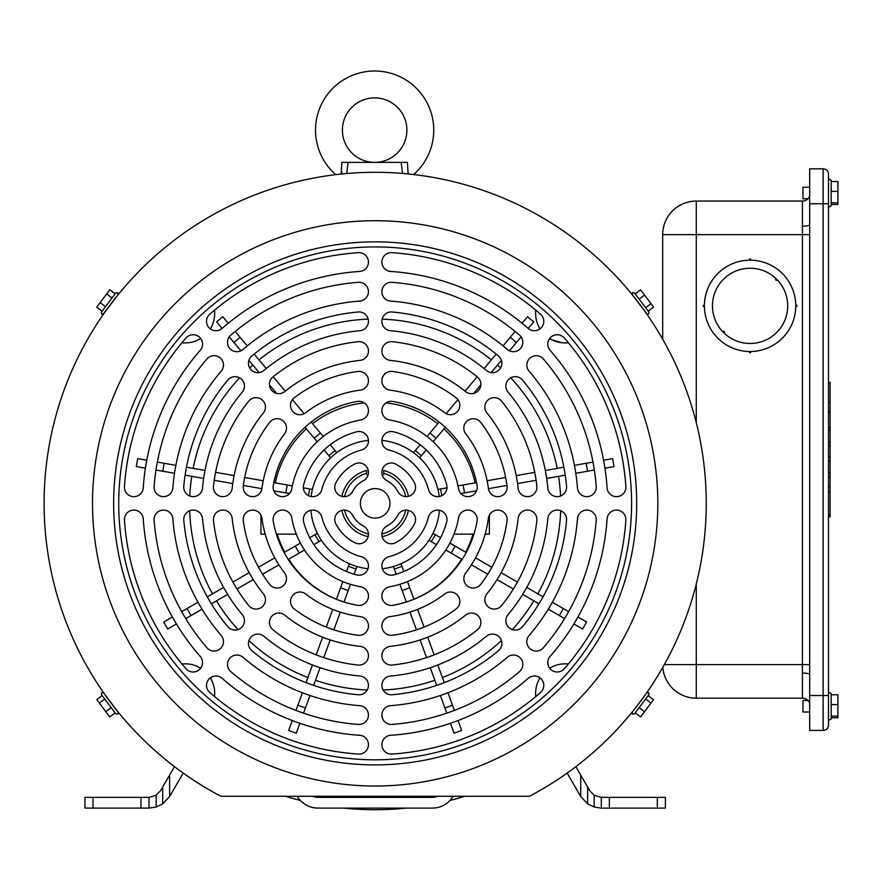 <?xml version="1.0" encoding="UTF-8"?>
<svg xmlns="http://www.w3.org/2000/svg" width="882" height="882" viewBox="0 0 882 882"><rect width="100%" height="100%" fill="white"/><g stroke="black" fill="none" stroke-linecap="round" stroke-linejoin="round"><path stroke-width="1.32" d="M140.955 797.35L148.992 797.35L148.992 808.099L84.948 808.099L84.948 797.35L140.955 797.35L140.955 808.099M657.322 808.099L657.322 797.35L665.381 797.35L665.381 808.099L601.337 808.099L594.17 807.008L587.633 803.833L580.731 796.578L567.159 773.073M297.036 796.27A13.439 13.439 0 0 1 298.039 797.56A24.189 24.189 0 0 0 318.005 808.099L432.323 808.099A24.189 24.189 0 0 0 452.29 797.56A13.439 13.439 0 0 1 453.293 796.27M437.593 796.27A13.439 13.439 0 0 1 432.323 797.35L318.005 797.35A13.439 13.439 0 0 1 312.735 796.27M575.858 766.656L589.705 790.625L594.17 795.277L594.17 807.008M657.322 797.35L601.337 797.35L594.17 795.277M174.46 766.656L160.623 790.625L156.158 795.277L148.992 797.35L149.014 808.099L156.158 807.008L162.696 803.833L169.598 796.578L183.169 773.073M345.413 162.376L374.641 162.376A32.248 32.248 0 0 1 342.392 130.128A32.248 32.248 0 0 1 374.641 97.88A32.248 32.248 0 0 1 406.889 130.128A32.248 32.248 0 0 1 374.641 162.376A32.248 32.248 0 0 1 342.392 130.128A32.248 32.248 0 0 1 374.641 97.88A32.248 32.248 0 0 1 406.889 130.128A32.248 32.248 0 0 1 374.641 162.376A32.248 32.248 0 0 1 342.392 130.128A32.248 32.248 0 0 0 374.641 162.376L407.418 162.376L408.101 173.941M335.755 174.658A59.116 59.116 0 0 1 374.641 71.012A59.116 59.116 0 0 1 413.647 174.548A59.116 59.116 0 0 0 374.641 71.012A59.116 59.116 0 0 0 335.755 174.658A59.116 59.116 0 0 1 315.513 130.128A59.116 59.116 0 0 0 335.755 174.658M342.062 171.703L341.113 174.063L341.852 162.376L348.092 162.376L346.714 173.534L348.092 162.376M402.545 173.434L401.178 162.376M776.303 278.877A37.617 37.617 0 0 0 715.434 291.214A37.617 37.617 0 0 0 723.108 332.073L723.868 331.312L724.629 332.073L723.868 332.834A37.617 37.617 0 0 0 776.689 332.459A37.617 37.617 0 0 0 777.064 279.638L776.303 280.399L775.543 279.638L776.303 278.877M662.691 339.261L662.691 234.645A33.593 33.593 0 0 1 696.284 201.052L802.433 201.052A8.059 8.059 0 0 0 809.687 196.51L807.416 199.321M807.405 699.9L809.687 702.734A8.059 8.059 0 0 0 802.433 698.191L696.284 698.191A33.593 33.593 0 0 1 662.801 667.277M809.599 674.168A8.059 2.029 0 0 0 802.433 673.065L802.433 201.052A8.059 8.059 0 0 0 807.57 199.2M809.687 234.645L696.284 234.645L696.284 201.052A33.593 33.593 0 0 0 662.691 234.645L696.284 234.645L696.284 422.842M809.599 225.086A8.059 2.029 -0 0 1 802.433 226.189L802.433 213.146L802.433 226.189M750.626 259.099L749.546 259.099L749.546 260.179A45.688 45.688 0 0 0 704.409 305.315L703.329 305.315L703.329 306.396L704.409 306.396A45.688 45.688 0 0 0 749.546 351.532L749.546 352.613L750.626 352.613L750.626 351.532A45.688 45.688 0 0 0 795.762 306.396L796.843 306.396L796.843 305.315L795.762 305.315A45.688 45.688 0 0 0 750.626 260.179L750.626 259.099M828.496 382.446L830.105 382.446L830.105 457.152L828.496 457.152M828.496 174.184A5.369 5.369 0 0 0 823.115 168.815A5.369 5.369 0 0 1 828.496 174.184L828.496 725.059L828.496 720.517L831.186 718.962L831.186 693.539L828.496 691.995L831.186 693.539M823.115 730.439L823.115 168.815L809.687 168.815L809.687 730.439L823.115 730.439A5.369 5.369 0 0 0 828.496 725.059M830.105 412.004L828.496 412.004M830.105 427.594L828.496 427.594M830.105 457.152L830.105 516.808L828.496 516.808M830.105 515.937L828.496 515.937M830.105 430.273L828.496 430.273M830.105 442.103L828.496 442.103M830.105 445.322L828.496 445.322M830.105 460.911L828.496 460.911M830.105 472.73L828.496 472.73M830.105 477.03L828.496 477.03M830.105 486.71L828.496 486.71M830.105 514.845L828.496 514.845M830.105 492.079L828.496 492.079M809.687 203.742L828.496 203.742L828.496 178.737L831.186 180.281L831.186 205.704L828.496 207.259M808.055 198.77L802.962 198.77L802.962 187.216L809.687 187.216M831.186 191.361L837.9 191.361L837.9 181.527L831.186 181.527M837.9 191.361L837.9 202.838L831.186 202.838M837.9 202.838L837.9 204.47L831.186 204.47M809.687 712.028L802.962 712.028L802.962 700.473L808.055 700.473L802.962 700.473M831.186 704.619L837.9 704.619L837.9 694.784L831.186 694.784M837.9 704.619L837.9 716.096L831.186 716.096M837.9 716.096L837.9 717.728L831.186 717.728M366.636 474.593L366.636 470.459A33.99 33.99 0 0 0 341.896 496.368M341.896 510.369A33.99 33.99 0 0 0 368.169 536.631M382.16 536.631A33.99 33.99 0 0 0 408.432 510.369M405.742 496.643A31.311 31.311 0 0 0 383.692 473.248L383.692 474.593M408.432 496.368A33.99 33.99 0 0 0 383.692 470.459L383.692 473.248M344.586 510.094A31.311 31.311 0 0 0 368.433 533.941M381.895 533.941A31.311 31.311 0 0 0 405.742 510.094M366.636 473.248A31.311 31.311 0 0 0 344.586 496.643M552.198 339.912L561.503 342.679M464.891 796.27A306.341 306.341 0 0 1 449.996 800.426M406.547 808.099A306.341 306.341 0 0 1 343.771 808.099M300.332 800.426A306.341 306.341 0 0 1 285.437 796.27M439.225 496.511A64.562 64.562 0 0 0 381.895 440.361M368.433 440.361A64.562 64.562 0 0 0 311.103 496.511M310.85 510.27A64.562 64.562 0 0 0 367.981 568.736M382.347 568.736A64.562 64.562 0 0 0 439.479 510.27M470.128 534.139L465.365 534.139M348.401 566.332L355.975 569.088L356.912 566.509A64.562 64.562 0 0 1 349.338 563.752L346.516 571.492M296.308 534.139L277.268 534.139L296.308 534.139M260.962 534.139L260.962 515.165L260.962 534.139L265.184 534.139M276.386 534.139L277.268 534.139A102.257 102.257 0 0 0 284.666 552.176M489.367 534.139L489.367 515.165L489.367 534.139L485.144 534.139M465.663 552.176A102.257 102.257 0 0 0 473.05 534.139L473.943 534.139M330.651 457.802L328.898 455.707L335.072 450.526L330.199 444.726M419.667 457.802L426.249 449.974M413.493 452.62L415.257 450.526L421.431 455.707M522.067 323.231L527.535 316.715L533.709 321.897L528.23 328.435A9.404 9.404 0 0 0 543.797 321.335A9.404 9.404 0 0 0 540.589 314.257A251.249 251.249 0 0 0 391.917 252.671A9.404 9.404 0 0 0 381.906 261.436A9.404 9.404 0 0 0 390.66 271.447A232.44 232.44 0 0 1 528.208 328.413M433.172 441.717L445.278 427.296M427.042 436.48L429.942 433.029L436.116 438.211M415.257 450.526L420.13 444.726M473.722 393.394L480.855 384.894M491.186 372.579L501.417 360.385M509.454 350.804L521.141 336.88M503.071 345.876L510.259 337.31L516.433 342.492M429.942 433.029L439.137 422.059M446.16 413.691L457.945 399.656M465.057 391.178L477.151 376.757M484.064 368.522L496.158 354.112M510.259 337.31L515.154 331.467M437.924 489.422L440.625 488.937L441.805 495.662M603.564 460.206L612.637 458.607L614.037 466.545L604.92 468.155M460.856 493.556L476.534 490.8M457.99 485.883L463.116 484.979L464.516 492.917M440.625 488.937L446.998 487.823M488.43 488.694L506.963 485.431M517.558 483.557L536.091 480.293M546.686 478.43L565.219 475.155M575.803 473.292L594.336 470.029M574.458 465.343L586.177 463.282L587.577 471.22M463.116 484.979L476.523 482.608M487.107 480.745L505.64 477.482M516.224 475.607L534.757 472.344M545.341 470.481L563.863 467.206M586.177 463.282L592.98 462.08M432.985 533.301L435.355 534.679L431.331 541.658L436.469 544.624M428.95 540.291L431.331 541.658M577.942 616.992L586.629 622.008L582.594 628.987L573.873 623.96M445.796 550.015L462.113 559.431M449.919 543.08L455.145 546.101L451.11 553.08M435.355 534.679L440.603 537.7M471.429 564.811L487.735 574.226M497.051 579.606L513.346 589.011M522.662 594.391L538.957 603.795M548.273 609.175L564.568 618.58M552.341 602.219L563.355 608.569L559.32 615.559M455.145 546.101L466.214 552.496M475.53 557.865L491.825 567.28M501.13 572.65L517.425 582.054M526.741 587.434L543.025 596.838M563.355 608.569L568.625 611.623M400.99 563.752L401.927 566.332L394.353 569.088L396.216 574.204M393.416 566.509L394.353 569.088M458.056 720.528L461.672 730.461L454.098 733.218L450.47 723.273M399.899 584.325L406.337 602.02M407.484 581.602L409.744 587.787L402.17 590.543M401.927 566.332L403.802 571.492M410.02 612.13L416.458 629.814M420.13 639.913L426.568 657.597M430.251 667.707L436.678 685.391M440.361 695.49L446.799 713.174M447.946 692.745L452.477 705.214L444.903 707.97M409.744 587.787L413.923 599.286M417.605 609.396L424.044 627.08M427.715 637.179L434.153 654.863M437.825 664.962L444.263 682.646M452.477 705.214L454.373 710.429M299.858 723.273L296.231 733.218L288.657 730.461L292.273 720.528M342.844 581.602L336.406 599.286M350.43 584.325L348.158 590.543L340.584 587.787M355.975 569.088L354.112 574.204M332.723 609.396L326.285 627.08M322.614 637.179L316.175 654.863M312.493 664.962L306.065 682.646M302.383 692.745L295.955 710.429M309.968 695.49L305.426 707.97L297.851 705.214M348.158 590.543L343.991 602.02M340.309 612.13L333.87 629.814M330.188 639.913L323.76 657.597M320.078 667.707L313.639 685.391M305.426 707.97L303.529 713.174M321.379 540.291L318.997 541.658L314.973 534.679L309.725 537.7M317.344 533.301L314.973 534.679M176.444 623.96L167.734 628.987L163.699 622.008L172.387 616.992M300.409 543.08L284.114 552.496M304.533 550.015L299.219 553.08L295.183 546.101M318.997 541.658L313.86 544.624M274.798 557.865L258.503 567.28M249.198 572.65L232.903 582.054M223.587 587.434L207.303 596.838M197.987 602.219L181.692 611.623M202.055 609.175L191.008 615.559L186.973 608.569M299.219 553.08L288.216 559.431M278.899 564.811L262.593 574.226M253.277 579.606L236.971 589.011M227.666 594.391L211.371 603.795M191.008 615.559L185.76 618.58M312.404 489.422L303.331 487.823M308.524 495.662L309.703 488.937M145.398 468.155L136.291 466.545L137.691 458.607L146.765 460.206M292.339 485.883L273.806 482.608M289.472 493.556L285.812 492.917L287.212 484.979M263.222 480.745L244.689 477.482M234.105 475.607L215.572 472.344M204.988 470.481L186.466 467.206M175.871 465.343L157.349 462.08M174.526 473.292L162.751 471.22L164.151 463.282M285.812 492.917L273.795 490.8M261.899 488.694L243.366 485.431M232.771 483.557L214.238 480.293M203.643 478.43L185.11 475.155M162.751 471.22L155.993 470.029M336.836 452.62L335.072 450.526M222.121 328.413A232.44 232.44 0 0 1 359.669 271.447A9.404 9.404 0 0 0 368.444 262.053A9.404 9.404 0 0 0 358.412 252.671A251.249 251.249 0 0 0 209.74 314.257A9.404 9.404 0 0 0 208.858 327.531A9.404 9.404 0 0 0 222.121 328.413L216.619 321.897L222.793 316.715L228.262 323.231M323.286 436.48L311.192 422.059M317.156 441.717L314.213 438.211L320.387 433.029M328.898 455.707L324.08 449.974M304.169 413.691L292.383 399.656M285.272 391.178L273.177 376.757M266.265 368.522L254.17 354.112M247.258 345.876L235.174 331.467M240.874 350.804L233.895 342.492L240.069 337.31M314.213 438.211L305.051 427.296M276.606 393.394L269.473 384.894M259.143 372.579L248.9 360.385M233.895 342.492L229.188 336.88M472.322 534.139L454.021 534.139M549.662 338.512A29.558 29.558 0 0 0 568.361 342.745M181.957 342.745A29.558 29.558 0 0 0 200.666 338.512M210.302 328.876A29.558 29.558 0 0 0 214.535 310.166M568.361 663.992A29.558 29.558 0 0 0 549.662 668.225M540.016 677.861A29.558 29.558 0 0 0 535.793 696.571M214.535 696.571A29.558 29.558 0 0 0 210.302 677.861M200.666 668.225A29.558 29.558 0 0 0 181.957 663.992M535.793 310.166A29.558 29.558 0 0 0 540.016 328.876M643.948 696.659L645.26 694.818M634.423 297.3L646.837 313.772L633.64 296.506M105.73 695.733L116.689 710.231M106.38 310.078L105.068 311.919M360.385 503.368A14.785 14.785 0 0 0 375.159 518.142A14.785 14.785 0 0 0 389.943 503.368A14.785 14.785 0 0 0 375.159 488.584A14.785 14.785 0 0 0 360.385 503.368M286.507 428.112A9.404 9.404 0 0 0 269.638 422.379A133.017 133.017 0 0 0 243.289 486.015A9.404 9.404 0 0 0 251.381 496.566A9.404 9.404 0 0 0 261.932 488.474A114.208 114.208 0 0 1 284.566 433.834A9.404 9.404 0 0 0 286.507 428.112M265.46 407.065A9.404 9.404 0 0 0 248.746 401.145A162.575 162.575 0 0 0 213.488 486.258A9.404 9.404 0 0 0 221.856 496.599A9.404 9.404 0 0 0 232.198 488.231A143.766 143.766 0 0 1 263.365 412.974A9.404 9.404 0 0 0 265.46 407.065M244.457 386.062A9.404 9.404 0 0 0 227.843 380.021A192.133 192.133 0 0 0 183.776 486.412A9.404 9.404 0 0 0 192.32 496.61A9.404 9.404 0 0 0 202.518 488.077A173.324 173.324 0 0 1 242.263 392.104A9.404 9.404 0 0 0 244.457 386.062M223.488 365.093A9.404 9.404 0 0 0 206.95 358.963A221.691 221.691 0 0 0 154.107 486.533A9.404 9.404 0 0 0 162.773 496.621A9.404 9.404 0 0 0 172.861 487.955A202.882 202.882 0 0 1 221.217 371.212A9.404 9.404 0 0 0 223.488 365.093M202.54 344.134A9.404 9.404 0 0 0 186.047 337.949A251.249 251.249 0 0 0 124.472 486.621A9.404 9.404 0 0 0 133.226 496.632A9.404 9.404 0 0 0 143.237 487.867A232.44 232.44 0 0 1 200.214 350.33A9.404 9.404 0 0 0 202.54 344.134M368.444 380.815A9.404 9.404 0 0 0 357.816 371.487A133.017 133.017 0 0 0 294.18 397.848A9.404 9.404 0 0 0 292.438 411.034A9.404 9.404 0 0 0 305.635 412.765A114.208 114.208 0 0 1 360.264 390.142A9.404 9.404 0 0 0 368.444 380.815M368.444 351.047A9.404 9.404 0 0 0 358.048 341.698A162.575 162.575 0 0 0 272.946 376.945A9.404 9.404 0 0 0 271.546 390.175A9.404 9.404 0 0 0 284.776 391.575A143.766 143.766 0 0 1 360.032 360.396A9.404 9.404 0 0 0 368.444 351.047M368.444 321.346A9.404 9.404 0 0 0 358.213 311.985A192.133 192.133 0 0 0 251.822 356.052A9.404 9.404 0 0 0 250.642 369.304A9.404 9.404 0 0 0 263.894 370.473A173.324 173.324 0 0 1 359.867 330.717A9.404 9.404 0 0 0 368.444 321.346M368.444 291.688A9.404 9.404 0 0 0 358.324 282.317A221.691 221.691 0 0 0 230.764 335.149A9.404 9.404 0 0 0 229.75 348.412A9.404 9.404 0 0 0 243.013 349.426A202.882 202.882 0 0 1 359.757 301.071A9.404 9.404 0 0 0 368.444 291.688M368.444 410.703A9.404 9.404 0 0 0 357.43 401.442A103.459 103.459 0 0 0 273.233 485.629A9.404 9.404 0 0 0 280.895 496.511A9.404 9.404 0 0 0 291.766 488.86A84.65 84.65 0 0 1 360.65 419.975A9.404 9.404 0 0 0 368.444 410.703M368.444 440.923A9.404 9.404 0 0 0 356.692 431.816A73.901 73.901 0 0 0 303.617 484.891A9.404 9.404 0 0 0 310.365 496.346A9.404 9.404 0 0 0 321.82 489.598A55.092 55.092 0 0 1 361.388 450.029A9.404 9.404 0 0 0 368.444 440.923M368.444 472.377A9.404 9.404 0 0 0 354.696 464.031A44.343 44.343 0 0 0 335.833 482.906A9.404 9.404 0 0 0 339.835 495.585A9.404 9.404 0 0 0 352.513 491.583A25.534 25.534 0 0 1 363.384 480.723A9.404 9.404 0 0 0 368.444 472.377M368.444 625.922A9.404 9.404 0 0 0 360.264 616.595A114.208 114.208 0 0 1 305.635 593.972A9.404 9.404 0 0 0 292.438 595.703A9.404 9.404 0 0 0 294.18 608.889A133.017 133.017 0 0 0 357.816 635.249A9.404 9.404 0 0 0 368.444 625.922M368.444 655.69A9.404 9.404 0 0 0 360.032 646.33A143.766 143.766 0 0 1 284.776 615.162A9.404 9.404 0 0 0 271.546 616.562A9.404 9.404 0 0 0 272.946 629.792A162.575 162.575 0 0 0 358.048 665.039A9.404 9.404 0 0 0 368.444 655.69M368.444 685.38A9.404 9.404 0 0 0 359.867 676.02A173.324 173.324 0 0 1 263.894 636.264A9.404 9.404 0 0 0 250.642 637.432A9.404 9.404 0 0 0 251.822 650.684A192.133 192.133 0 0 0 358.213 694.751A9.404 9.404 0 0 0 368.444 685.38M368.444 715.048A9.404 9.404 0 0 0 359.757 705.666A202.882 202.882 0 0 1 243.013 657.311A9.404 9.404 0 0 0 229.75 658.325A9.404 9.404 0 0 0 230.764 671.577A221.691 221.691 0 0 0 358.324 724.42A9.404 9.404 0 0 0 368.444 715.048M368.444 744.673A9.404 9.404 0 0 0 359.669 735.29A232.44 232.44 0 0 1 222.121 678.324A9.404 9.404 0 0 0 208.858 679.206A9.404 9.404 0 0 0 209.74 692.48A251.249 251.249 0 0 0 358.412 754.066A9.404 9.404 0 0 0 368.444 744.673M286.507 578.625A9.404 9.404 0 0 0 284.566 572.903A114.208 114.208 0 0 1 261.932 518.263A9.404 9.404 0 0 0 251.381 510.171A9.404 9.404 0 0 0 243.289 520.722A133.017 133.017 0 0 0 269.638 584.358A9.404 9.404 0 0 0 286.507 578.625M265.46 599.672A9.404 9.404 0 0 0 263.365 593.762A143.766 143.766 0 0 1 232.198 518.506A9.404 9.404 0 0 0 221.856 510.138A9.404 9.404 0 0 0 213.488 520.479A162.575 162.575 0 0 0 248.746 605.581A9.404 9.404 0 0 0 265.46 599.672M244.457 620.674A9.404 9.404 0 0 0 242.263 614.633A173.324 173.324 0 0 1 202.518 518.66A9.404 9.404 0 0 0 192.32 510.127A9.404 9.404 0 0 0 183.776 520.325A192.133 192.133 0 0 0 227.843 626.705A9.404 9.404 0 0 0 244.457 620.674M223.488 641.644A9.404 9.404 0 0 0 221.217 635.514A202.882 202.882 0 0 1 172.861 518.781A9.404 9.404 0 0 0 162.773 510.116A9.404 9.404 0 0 0 154.107 520.204A221.691 221.691 0 0 0 206.95 647.774A9.404 9.404 0 0 0 223.488 641.644M202.54 662.603A9.404 9.404 0 0 0 200.214 656.406A232.44 232.44 0 0 1 143.237 518.859A9.404 9.404 0 0 0 133.226 510.105A9.404 9.404 0 0 0 124.472 520.115A251.249 251.249 0 0 0 186.047 668.788A9.404 9.404 0 0 0 202.54 662.603M368.444 596.023A9.404 9.404 0 0 0 360.65 586.762A84.65 84.65 0 0 1 291.766 517.877A9.404 9.404 0 0 0 280.895 510.226A9.404 9.404 0 0 0 273.233 521.108A103.459 103.459 0 0 0 357.43 605.295A9.404 9.404 0 0 0 368.444 596.023M368.444 565.814A9.404 9.404 0 0 0 361.388 556.707A55.092 55.092 0 0 1 321.82 517.139A9.404 9.404 0 0 0 310.365 510.38A9.404 9.404 0 0 0 303.617 521.846A73.901 73.901 0 0 0 356.692 574.921A9.404 9.404 0 0 0 368.444 565.814M368.444 534.36A9.404 9.404 0 0 0 363.384 526.014A25.534 25.534 0 0 1 352.513 515.154A9.404 9.404 0 0 0 339.835 511.152A9.404 9.404 0 0 0 335.833 523.831A44.343 44.343 0 0 0 354.696 542.706A9.404 9.404 0 0 0 368.444 534.36M507.128 519.487A9.404 9.404 0 0 0 498.33 510.105A9.404 9.404 0 0 0 488.396 518.263A114.208 114.208 0 0 1 465.762 572.903A9.404 9.404 0 0 0 467.493 586.089A9.404 9.404 0 0 0 480.69 584.358A133.017 133.017 0 0 0 507.04 520.722A9.404 9.404 0 0 0 507.128 519.487M536.884 519.487A9.404 9.404 0 0 0 527.976 510.094A9.404 9.404 0 0 0 518.131 518.506A143.766 143.766 0 0 1 486.952 593.762A9.404 9.404 0 0 0 488.352 606.981A9.404 9.404 0 0 0 501.582 605.581A162.575 162.575 0 0 0 536.84 520.479A9.404 9.404 0 0 0 536.884 519.487M566.586 519.487A9.404 9.404 0 0 0 557.6 510.094A9.404 9.404 0 0 0 547.81 518.66A173.324 173.324 0 0 1 508.054 614.633A9.404 9.404 0 0 0 509.234 627.885A9.404 9.404 0 0 0 522.486 626.705A192.133 192.133 0 0 0 566.553 520.325A9.404 9.404 0 0 0 566.586 519.487M596.243 519.487A9.404 9.404 0 0 0 587.192 510.094A9.404 9.404 0 0 0 577.456 518.781A202.882 202.882 0 0 1 529.101 635.514A9.404 9.404 0 0 0 530.115 648.777A9.404 9.404 0 0 0 543.378 647.774A221.691 221.691 0 0 0 596.221 520.204A9.404 9.404 0 0 0 596.243 519.487M625.878 519.487A9.404 9.404 0 0 0 616.783 510.094A9.404 9.404 0 0 0 607.092 518.859A232.44 232.44 0 0 1 550.114 656.406A9.404 9.404 0 0 0 551.007 669.681A9.404 9.404 0 0 0 564.271 668.788A251.249 251.249 0 0 0 625.856 520.115A9.404 9.404 0 0 0 625.878 519.487M459.831 601.425A9.404 9.404 0 0 0 444.693 593.972A114.208 114.208 0 0 1 390.065 616.595A9.404 9.404 0 0 0 381.961 627.146A9.404 9.404 0 0 0 392.512 635.249A133.017 133.017 0 0 0 456.148 608.889A9.404 9.404 0 0 0 459.831 601.425M480.877 622.471A9.404 9.404 0 0 0 465.553 615.162A143.766 143.766 0 0 1 390.296 646.33A9.404 9.404 0 0 0 381.939 656.682A9.404 9.404 0 0 0 392.281 665.039A162.575 162.575 0 0 0 477.382 629.792A9.404 9.404 0 0 0 480.877 622.471M501.869 643.474A9.404 9.404 0 0 0 486.434 636.264A173.324 173.324 0 0 1 390.461 676.02A9.404 9.404 0 0 0 381.917 686.218A9.404 9.404 0 0 0 392.115 694.751A192.133 192.133 0 0 0 498.506 650.684A9.404 9.404 0 0 0 501.869 643.474M522.85 664.444A9.404 9.404 0 0 0 507.315 657.311A202.882 202.882 0 0 1 390.572 705.666A9.404 9.404 0 0 0 381.906 715.754A9.404 9.404 0 0 0 392.005 724.42A221.691 221.691 0 0 0 519.564 671.577A9.404 9.404 0 0 0 522.85 664.444M543.797 685.402A9.404 9.404 0 0 0 528.208 678.324A232.44 232.44 0 0 1 390.66 735.29A9.404 9.404 0 0 0 381.906 745.301A9.404 9.404 0 0 0 391.917 754.066A251.249 251.249 0 0 0 540.589 692.48A9.404 9.404 0 0 0 543.797 685.402M477.228 519.487A9.404 9.404 0 0 0 468.629 510.116A9.404 9.404 0 0 0 458.563 517.877A84.65 84.65 0 0 1 389.679 586.762A9.404 9.404 0 0 0 382.016 597.643A9.404 9.404 0 0 0 392.898 605.295A103.459 103.459 0 0 0 477.085 521.108A9.404 9.404 0 0 0 477.228 519.487M447.009 519.487A9.404 9.404 0 0 0 428.498 517.139A55.092 55.092 0 0 1 388.94 556.707A9.404 9.404 0 0 0 382.182 568.162A9.404 9.404 0 0 0 393.637 574.921A73.901 73.901 0 0 0 446.711 521.846A9.404 9.404 0 0 0 447.009 519.487M415.554 519.487A9.404 9.404 0 0 0 397.815 515.154A25.534 25.534 0 0 1 386.944 526.014A9.404 9.404 0 0 0 382.942 538.704A9.404 9.404 0 0 0 395.632 542.706A44.343 44.343 0 0 0 414.496 523.831A9.404 9.404 0 0 0 415.554 519.487M459.831 405.312A9.404 9.404 0 0 0 456.148 397.848A133.017 133.017 0 0 0 392.512 371.487A9.404 9.404 0 0 0 381.961 379.591A9.404 9.404 0 0 0 390.065 390.142A114.208 114.208 0 0 1 444.693 412.765A9.404 9.404 0 0 0 459.831 405.312M480.877 384.265A9.404 9.404 0 0 0 477.382 376.945A162.575 162.575 0 0 0 392.281 341.698A9.404 9.404 0 0 0 381.939 350.055A9.404 9.404 0 0 0 390.296 360.396A143.766 143.766 0 0 1 465.553 391.575A9.404 9.404 0 0 0 480.877 384.265M501.869 363.263A9.404 9.404 0 0 0 498.506 356.052A192.133 192.133 0 0 0 392.115 311.985A9.404 9.404 0 0 0 381.917 320.519A9.404 9.404 0 0 0 390.461 330.717A173.324 173.324 0 0 1 486.434 370.473A9.404 9.404 0 0 0 501.869 363.263M522.85 342.293A9.404 9.404 0 0 0 519.564 335.149A221.691 221.691 0 0 0 392.005 282.317A9.404 9.404 0 0 0 381.906 290.983A9.404 9.404 0 0 0 390.572 301.071A202.882 202.882 0 0 1 507.315 349.426A9.404 9.404 0 0 0 522.85 342.293M507.128 487.25A9.404 9.404 0 0 0 507.04 486.015A133.017 133.017 0 0 0 480.69 422.379A9.404 9.404 0 0 0 467.493 420.648A9.404 9.404 0 0 0 465.762 433.834A114.208 114.208 0 0 1 488.396 488.474A9.404 9.404 0 0 0 498.33 496.632A9.404 9.404 0 0 0 507.128 487.25M536.884 487.25A9.404 9.404 0 0 0 536.84 486.258A162.575 162.575 0 0 0 501.582 401.145A9.404 9.404 0 0 0 488.352 399.744A9.404 9.404 0 0 0 486.952 412.974A143.766 143.766 0 0 1 518.131 488.231A9.404 9.404 0 0 0 527.976 496.632A9.404 9.404 0 0 0 536.884 487.25M566.586 487.25A9.404 9.404 0 0 0 566.553 486.412A192.133 192.133 0 0 0 522.486 380.021A9.404 9.404 0 0 0 509.234 378.852A9.404 9.404 0 0 0 508.054 392.104A173.324 173.324 0 0 1 547.81 488.077A9.404 9.404 0 0 0 557.6 496.643A9.404 9.404 0 0 0 566.586 487.25M596.243 487.25A9.404 9.404 0 0 0 596.221 486.533A221.691 221.691 0 0 0 543.378 358.963A9.404 9.404 0 0 0 530.115 357.96A9.404 9.404 0 0 0 529.101 371.212A202.882 202.882 0 0 1 577.456 487.955A9.404 9.404 0 0 0 587.192 496.643A9.404 9.404 0 0 0 596.243 487.25M625.878 487.25A9.404 9.404 0 0 0 625.856 486.621A251.249 251.249 0 0 0 564.271 337.949A9.404 9.404 0 0 0 551.007 337.056A9.404 9.404 0 0 0 550.114 350.33A232.44 232.44 0 0 1 607.092 487.867A9.404 9.404 0 0 0 616.783 496.643A9.404 9.404 0 0 0 625.878 487.25M477.228 487.25A9.404 9.404 0 0 0 477.085 485.629A103.459 103.459 0 0 0 392.898 401.442A9.404 9.404 0 0 0 382.016 409.094A9.404 9.404 0 0 0 389.679 419.975A84.65 84.65 0 0 1 458.563 488.86A9.404 9.404 0 0 0 468.629 496.61A9.404 9.404 0 0 0 477.228 487.25M447.009 487.25A9.404 9.404 0 0 0 446.711 484.891A73.901 73.901 0 0 0 393.637 431.816A9.404 9.404 0 0 0 382.182 438.575A9.404 9.404 0 0 0 388.94 450.029A55.092 55.092 0 0 1 428.498 489.598A9.404 9.404 0 0 0 447.009 487.25M415.554 487.25A9.404 9.404 0 0 0 414.496 482.906A44.343 44.343 0 0 0 395.632 464.031A9.404 9.404 0 0 0 382.942 468.033A9.404 9.404 0 0 0 386.944 480.723A25.534 25.534 0 0 1 397.815 491.583A9.404 9.404 0 0 0 415.554 487.25M44.1 503.368A331.059 331.059 0 0 1 375.159 172.299A331.059 331.059 0 0 1 529.465 796.27L220.864 796.27A331.059 331.059 0 0 1 44.1 503.368M643.948 310.078C650.916 320.023 650.916 320.023 643.948 310.078M645.966 312.912L645.26 311.919M105.73 311.004L116.424 296.837M117.449 295.558L118.585 294.147M119.412 293.144L121.209 290.972M117.361 295.668L116.689 296.506M106.38 696.659C99.412 686.714 99.412 686.714 106.38 696.659M104.363 693.814L105.068 694.818M642.647 698.511L633.904 709.9M632.879 711.179L631.744 712.59M630.917 713.582L629.12 715.765M632.967 711.068L633.64 710.231M106.656 293.949L96.722 307.134L102.091 311.17L101.353 312.162L115.906 292.846L115.156 293.827L109.798 289.792L106.656 293.949L112.025 297.995M115.906 297.3L103.492 313.772L101.617 314.036L101.353 312.162M102.091 311.17L105.487 306.671L100.118 302.625M644.51 295.073L640.575 289.847L635.216 293.893L634.423 292.846L648.976 312.162L648.193 311.114L653.551 307.068L651.004 303.684L645.635 307.719L639.152 299.108L644.51 295.073L651.004 303.684M99.324 703.053L109.743 716.89L115.112 712.843L115.906 713.891L101.353 694.575L102.136 695.622L96.777 699.669L99.324 703.053L104.693 699.018M105.642 695.799L118.045 712.27L117.78 714.155L115.906 713.891M115.112 712.843L111.176 707.618L105.818 711.664M648.193 695.622L645.635 699.018L651.004 703.053L653.551 699.669L648.193 695.622L648.976 694.575L634.423 713.891L635.216 712.843L640.575 716.89L644.51 711.664L639.152 707.618M634.423 709.426L644.599 695.733M651.004 703.053L644.51 711.664M93.007 797.35L93.007 808.099M609.374 797.35L609.374 808.099M601.337 797.35L601.337 808.099M156.158 795.277L156.158 807.008M169.598 775.102L169.598 796.578M162.696 787.042L162.696 803.833M587.633 787.042L587.633 803.833M580.731 775.102L580.731 796.578M406.889 130.128A32.248 32.248 0 0 1 374.641 162.376A32.248 32.248 0 0 0 406.889 130.128M696.284 583.895L696.284 664.598L809.687 664.598M696.284 698.191L696.284 664.598L664.311 664.598M802.433 698.191L802.433 673.065M830.105 411.442L828.496 411.442M828.496 695.501L809.687 695.501M830.105 402.633L828.496 402.633M413.901 599.209A102.257 102.257 0 0 0 461.639 559.155M344.002 601.965A102.257 102.257 0 0 0 357.86 605.361M392.468 605.361A102.257 102.257 0 0 0 406.326 601.965M288.69 559.155A102.257 102.257 0 0 0 336.428 599.209M537.866 593.862A185.584 185.584 0 0 0 560.643 510.744M189.685 510.744A185.584 185.584 0 0 0 212.463 593.862M368.18 319.13A185.584 185.584 0 0 0 258.988 359.856M364.288 402.898A102.257 102.257 0 0 0 312.57 423.713M252.814 365.038A185.584 185.584 0 0 0 249.661 367.871M239.606 377.827A185.584 185.584 0 0 0 193.147 468.386M306.396 428.895A102.257 102.257 0 0 0 275.239 482.862M191.747 476.324A185.584 185.584 0 0 0 189.773 496.026M216.498 600.84A185.584 185.584 0 0 0 238.008 629.605M248.9 640.597A185.584 185.584 0 0 0 307.917 677.552M315.491 680.309A185.584 185.584 0 0 0 367.243 689.989M383.086 689.989A185.584 185.584 0 0 0 434.837 680.309M442.411 677.552A185.584 185.584 0 0 0 501.417 640.597M512.31 629.605A185.584 185.584 0 0 0 533.831 600.84M560.555 496.026A185.584 185.584 0 0 0 558.582 476.324M557.181 468.386A185.584 185.584 0 0 0 510.722 377.827M500.667 367.871A185.584 185.584 0 0 0 497.514 365.038M475.089 482.862A102.257 102.257 0 0 0 443.933 428.895M491.34 359.856A185.584 185.584 0 0 0 382.149 319.13M437.759 423.713A102.257 102.257 0 0 0 386.04 402.898M631.6 503.368A256.442 256.442 0 0 1 375.159 759.81A256.442 256.442 0 0 1 118.728 503.368A256.442 256.442 0 0 1 375.159 246.927A256.442 256.442 0 0 1 631.6 503.368M636.694 503.368A261.535 261.535 0 0 1 375.159 764.903A261.535 261.535 0 0 1 113.635 503.368A261.535 261.535 0 0 1 375.159 241.833A261.535 261.535 0 0 1 636.694 503.368M92.511 503.368A282.648 282.648 0 0 1 375.159 220.72A282.648 282.648 0 0 1 657.818 503.368A282.648 282.648 0 0 1 375.159 786.016A282.648 282.648 0 0 1 92.511 503.368M601.315 797.35L601.315 808.099M831.186 180.281L828.496 178.737M118.045 294.467L117.78 292.581L115.906 292.846M632.273 294.467L632.537 292.581L634.423 292.846M648.976 312.162L648.711 314.036L646.837 313.772M103.492 692.954L101.617 692.69L101.353 694.575M646.837 692.954L648.711 692.69L648.976 694.575M634.423 713.891L632.537 714.155L632.273 712.27"/></g></svg>
